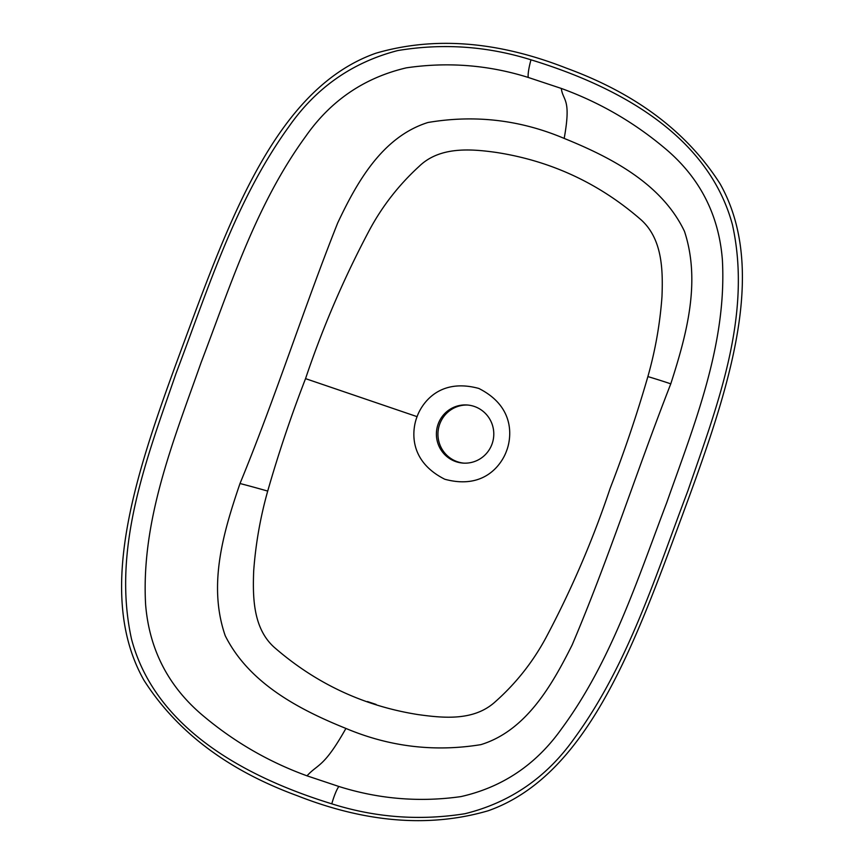 <?xml version="1.0" encoding="UTF-8"?>
<svg xmlns="http://www.w3.org/2000/svg" width="864" height="864" viewBox="0 0 864 864"><rect width="100%" height="100%" fill="white"/><g stroke="black" fill="none" stroke-linecap="round" stroke-linejoin="round"><path stroke-width="1.3" d="M338.872 786.478C378.788 799.07 419.461 802.451 460.879 796.608C502.556 787.212 536.101 764.618 561.535 728.827C611.107 661.662 637.211 580.306 666.727 502.654C694.256 424.559 726.97 344.488 722.39 259.945C718.978 215.968 700.812 179.593 667.861 150.822C636.034 123.455 600.512 102.665 561.287 88.43L528.25 77.447C488.495 64.984 447.876 61.776 406.393 67.835C364.262 77.717 330.653 100.624 305.586 136.544C256.144 204.422 230.796 284.656 201.15 362.416C173.729 440.24 140.875 520.268 145.616 604.649C149.224 648.518 167.508 684.806 200.47 713.502C232.319 740.837 267.84 761.605 307.012 775.829L338.872 786.478A19.418 3.24 106.1 0 0 331.787 803.833C249.674 778.518 155.79 730.652 131.522 639.112C111.467 548.284 146.912 458.039 175.964 373.626C208.202 288.857 235.181 200.999 288.76 126.835C315.997 87.761 352.296 62.338 397.688 50.576C442.843 43.06 487.274 46.138 530.982 59.821C614.056 85.255 707.476 132.667 732.402 224.586C752.652 315.77 717.012 406.123 687.83 490.946C655.625 575.726 628.074 664.859 574.279 738.428C546.664 777.427 510.235 802.516 464.994 813.704C419.828 820.897 375.43 817.614 331.787 803.833M506.488 451.03L506.563 450.835C509.965 442.476 518.422 408.445 478.807 388.444C435.791 376.78 419.969 408.175 417.085 416.653L417.01 416.858C413.618 425.218 405.162 459.238 444.776 479.239C487.782 490.903 503.604 459.518 506.488 451.03M438.232 423.857A29.128 28.696 -86.5 0 0 463.298 463.115A29.128 28.696 -86.5 0 0 491.962 444.236A29.128 28.696 -86.5 0 0 466.895 404.978A29.128 28.696 -86.5 0 0 438.232 423.857M464.076 463.158A29.128 28.696 93.5 0 1 439.776 423.954A29.128 28.696 93.5 0 1 467.672 405.032M345.924 728.438C299.192 709.571 249.07 683.359 225.234 635.742C207.576 584.734 223.614 531.641 239.998 483.516C275.26 397.958 303.61 308.729 337.651 223.042C356.411 183.319 381.812 136.987 427.928 122.504C474.811 114.534 520.236 119.837 564.181 138.413C610.578 157.237 661.63 183.384 684.482 231.368C701.222 282.258 686.189 335.902 670.777 383.854C637.038 470.102 608.591 559.181 572.152 644.933C551.956 685.336 526.014 730.793 480.881 744.638C434.408 752.177 389.426 746.777 345.924 728.438C323.719 767.891 318.049 763.657 307.012 775.829M267.71 491.087C260.345 517.277 255.668 543.888 253.692 570.91C252.666 597.294 253.076 628.15 274.061 647.158C315.716 683.51 363.679 705.985 417.971 714.571C443.804 718.157 473.969 721.148 495.212 701.806C515.754 683.597 532.591 662.375 545.713 638.15C571.288 590.123 592.736 540.259 610.07 488.56C624.337 451.786 636.941 414.461 647.881 376.574C655.312 350.428 660.01 323.795 661.975 296.687C663.001 270.238 662.483 239.263 641.282 219.996C599.411 183.427 551.092 160.909 496.314 152.442C470.362 148.781 439.7 146.47 419.191 166.309C398.974 184.81 382.45 205.967 369.63 229.759C344.272 277.409 322.909 327.035 305.543 378.637C291.233 415.53 278.618 453.017 267.71 491.087A51.775 1.933 -164 0 0 239.998 483.516M297.432 795.776C366.228 822.82 429.829 827.809 488.214 810.756C585.317 776.434 632.146 651.056 678.575 525.539C725.015 400.021 771.044 274.342 720.112 183.859C687.161 132.149 635.98 93.604 566.568 68.224C497.772 41.18 434.171 36.191 375.786 53.244C278.683 87.566 231.854 212.944 185.425 338.461C138.985 463.979 92.956 589.658 143.888 680.141C176.839 731.851 228.02 770.396 297.432 795.776M367.47 701.546L376.099 704.441M528.25 77.447A19.418 3.24 -74.1 0 1 530.982 59.821M670.777 383.854A51.775 1.933 16 0 0 647.881 376.574M305.543 378.637L417.085 416.653M561.287 88.43C563.026 101.401 571.504 98.042 564.181 138.413"/></g></svg>
